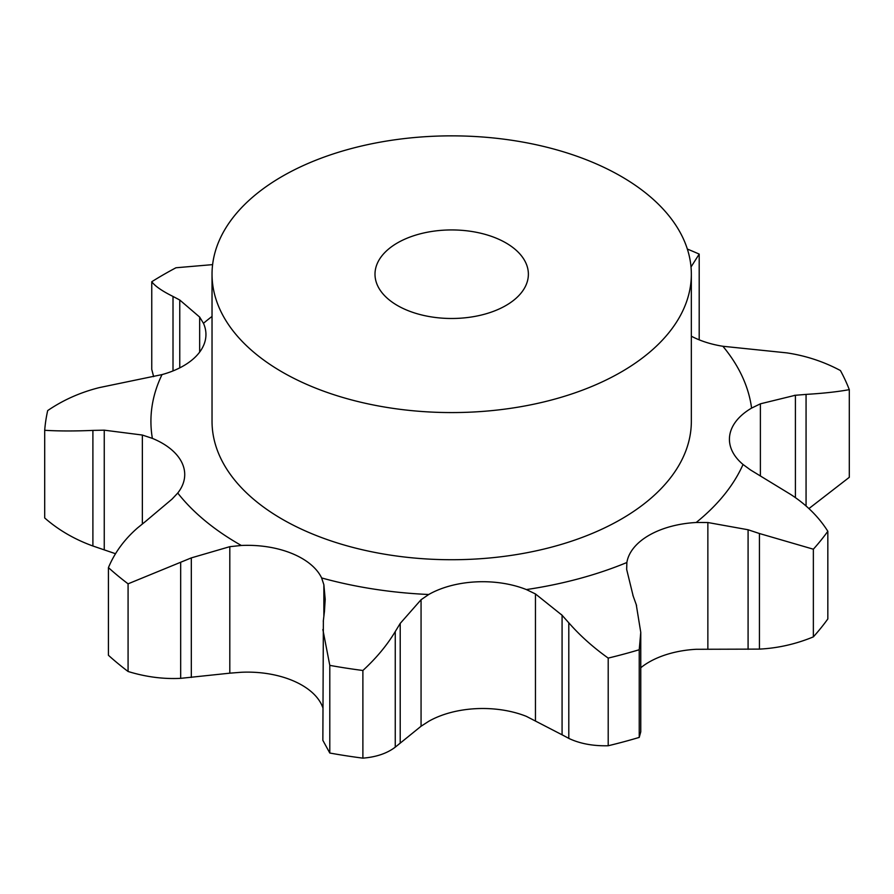 <?xml version="1.0" encoding="UTF-8"?>
<svg xmlns="http://www.w3.org/2000/svg" width="894" height="894" viewBox="0 0 894 894"><rect width="100%" height="100%" fill="white"/><g stroke="black" fill="none" stroke-linecap="round" stroke-linejoin="round"><path stroke-width="1.34" d="M640.763 667.751A76.862 44.376 0 0 1 649.044 662.096A76.862 44.376 0 0 1 696.18 649.29L759.431 649.111C777.903 648.172 795.884 644.093 813.361 636.874A407.407 235.211 0 0 0 827.833 618.95L827.833 531.282C818.748 516.911 806.433 504.674 790.877 494.572L750.379 469.864L743.037 464.478A76.862 44.376 0 0 1 729.426 439.267A76.862 44.376 0 0 1 729.716 435.4A76.862 44.376 0 0 1 751.586 408.1A300.764 173.648 0 0 0 722.888 346.269A76.862 44.376 0 0 1 691.341 336.2M759.431 649.111L759.431 533.517L813.361 549.207L813.361 636.874M759.431 533.517L748.088 529.762L707.858 522.521L696.18 522.498A76.862 44.376 0 0 0 649.044 535.294A76.862 44.376 0 0 0 626.862 562.516L626.66 569.4L633.187 596.108M813.361 549.207A407.407 235.211 0 0 0 827.833 531.282M421.063 726.241L428.729 721.302A76.862 44.376 0 0 1 476.01 708.674A76.862 44.376 0 0 1 526.376 716.362L562.08 734.812L562.08 615.251L535.461 593.951L526.376 589.571A76.862 44.376 0 0 0 476.01 581.882A76.862 44.376 0 0 0 428.729 594.499L421.063 599.729L421.063 726.241L395.26 747.149C387.057 753.396 376.262 757.062 362.886 758.146A407.407 235.211 0 0 1 329.797 753.027L322.857 740.355L323.371 620.436M324.421 611.697L325.204 599.349L323.863 584.698L321.628 577.937A76.862 44.376 0 0 0 291.612 553.352A76.862 44.376 0 0 0 241.335 545.474L229.803 546.67L229.803 673.171L180.677 678.345C163.311 679.216 145.778 676.926 128.077 671.483A407.407 235.211 0 0 1 108.431 655.28L108.431 567.623A407.407 235.211 0 0 0 128.077 583.827L191.316 557.89L229.803 546.67M146.303 520.777L172.084 499.075L177.738 493.041A76.862 44.376 0 0 0 184.723 474.546A76.862 44.376 0 0 0 182.108 463.07A76.862 44.376 0 0 0 152.371 438.373L142.358 435.043L142.358 523.94M115.561 553.732L92.898 545.999L92.898 430.405C74.504 431.176 58.434 431.143 44.7 430.293A407.407 235.211 0 0 1 47.684 410.592C63.15 400.02 80.382 392.354 99.39 387.594L162.026 374.597A76.862 44.376 0 0 0 198.747 353.264A76.862 44.376 0 0 0 205.944 334.512A76.862 44.376 0 0 0 203.463 323.304L199.664 317.079L179.761 300.015L173.011 296.45C162.183 291.075 155.098 286.181 151.757 281.744L151.757 369.412L153.634 376.642M691.341 274.212L691.341 421.365A239.648 138.358 180 0 1 543.396 549.195A239.648 138.358 180 0 1 282.236 519.202A239.648 138.358 180 0 1 212.034 421.365L212.034 274.212A239.648 138.358 0 0 0 282.236 372.049A239.648 138.358 0 0 0 543.396 402.043A239.648 138.358 0 0 0 691.341 274.212A239.648 138.358 0 0 0 451.693 135.854A239.648 138.358 0 0 0 212.034 274.212M322.857 707.657L321.628 704.729A76.862 44.376 0 0 0 291.612 680.155A76.862 44.376 0 0 0 241.335 672.266L229.803 673.171M795.414 497.578L795.414 395.249L760.392 403.82L751.586 408.1M640.763 632.349L639.232 649.737A407.407 235.211 0 0 1 608.199 658.096C593.001 647.245 579.871 635.478 568.796 622.794L568.796 738.388C579.871 743.652 593.001 746.11 608.199 745.752A407.407 235.211 0 0 0 639.232 737.405L640.763 731.806L640.763 632.349L636.249 604.635M636.562 605.506L632.885 595.27M569.467 623.565L561.41 614.513M722.888 346.269L786.798 352.873C805.829 355.711 823.709 361.601 840.438 370.552A407.407 235.211 0 0 1 849.3 389.65C837.712 391.773 823.307 393.36 806.064 394.388L806.064 505.948M807.126 394.321L794.341 395.36M395.26 747.149L395.26 631.555C387.057 645.222 376.262 658.196 362.886 670.489A407.407 235.211 0 0 1 329.797 665.371L322.857 629.532M395.26 631.555L400.21 623.42L421.063 599.729M323.27 621.33L324.522 610.848M687.352 249.057A407.407 235.211 0 0 1 699.197 254.097L691.017 266.982M137.151 528.253L147.141 520.129M108.431 567.623C114.745 552.47 124.601 539.116 137.989 527.549M212.616 264.624L175.973 267.764A407.407 235.211 0 0 0 151.757 281.744M92.898 430.405L104.252 430.17L142.358 435.043M199.664 352.091L199.664 317.079M561.41 734.432L569.467 738.723M808.947 508.563L849.3 477.318L849.3 389.65M92.898 545.999C74.504 539.35 58.434 530.008 44.7 517.961L44.7 430.293M608.199 658.096L608.199 745.752M639.232 649.737L639.232 737.405M400.21 742.981L400.21 623.42M329.797 665.371L329.797 753.027M362.886 670.489L362.886 758.146M699.197 254.097L699.197 339.843M191.316 677.451L191.316 557.89M128.077 583.827L128.077 671.483M180.677 678.345L180.677 562.751M104.252 549.732L104.252 430.17M179.761 367.87L179.761 300.015M173.011 370.921L173.011 296.45M397.461 305.524A76.683 44.275 0 0 0 481.039 315.113A76.683 44.275 0 0 0 528.376 274.212A76.683 44.275 0 0 0 451.693 229.937A76.683 44.275 0 0 0 374.999 274.212A76.683 44.275 0 0 0 397.461 305.524M748.088 649.323L748.088 529.762M696.18 522.498A300.764 173.648 0 0 0 743.037 464.478M707.858 649.033L707.858 522.521M526.376 589.571A300.764 173.648 0 0 0 626.862 562.516M321.628 577.937A300.764 173.648 0 0 0 428.729 594.499M177.738 493.041A300.764 173.648 0 0 0 239.011 544.144A300.764 173.648 0 0 0 241.335 545.474M162.026 374.597A300.764 173.648 0 0 0 152.371 438.373M212.034 316.431A300.764 173.648 0 0 0 203.463 323.304M760.392 475.463L760.392 403.82M535.461 720.463L535.461 593.951M323.863 616.268L323.863 584.698"/></g></svg>
